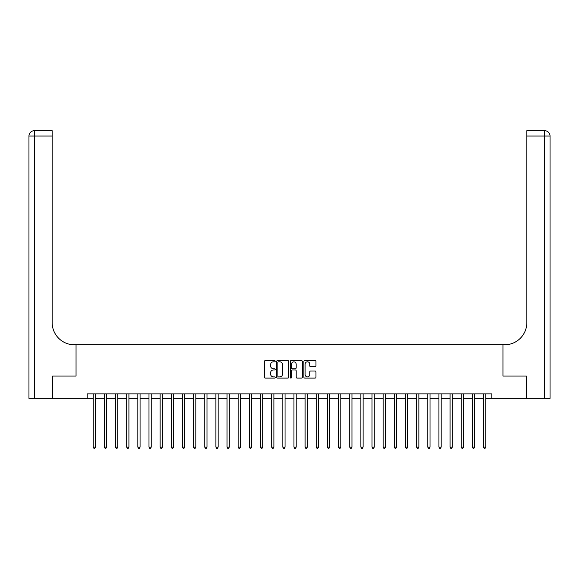<?xml version="1.0" encoding="UTF-8"?>
<svg xmlns="http://www.w3.org/2000/svg" width="579" height="579" viewBox="0 0 579 579"><rect width="100%" height="100%" fill="white"/><g stroke="black" fill="none" stroke-linecap="round" stroke-linejoin="round"><path stroke-width="0.87" d="M275.228 361.202A0.615 0.615 0 0 0 274.612 360.587L265.312 360.587A0.876 0.876 0 0 0 264.437 361.462L264.437 377.226A0.876 0.876 0 0 0 265.312 378.101L274.612 378.101A0.615 0.615 0 0 0 275.228 377.494A0.615 0.615 0 0 0 274.612 376.878L273.411 376.878A2.801 2.801 0 0 1 270.61 374.077L270.61 372.76A2.801 2.801 0 0 1 273.411 369.959L274.612 369.959A0.615 0.615 0 0 0 275.228 369.344A0.615 0.615 0 0 0 274.612 368.736L273.411 368.736A2.801 2.801 0 0 1 270.61 365.928L270.61 364.618A2.801 2.801 0 0 1 273.411 361.817L274.612 361.817A0.615 0.615 0 0 0 275.228 361.202M315.092 366.76A0.876 0.876 0 0 0 315.968 365.885L315.968 361.462A0.876 0.876 0 0 0 315.092 360.587L304.757 360.587A0.876 0.876 0 0 0 303.881 361.462L303.881 377.226A0.876 0.876 0 0 0 304.757 378.101L315.092 378.101A0.876 0.876 0 0 0 315.968 377.226L315.968 371.884A0.876 0.876 0 0 0 315.092 371.009L310.67 371.009A0.876 0.876 0 0 0 309.794 371.884L309.794 374.533A2.345 2.345 0 0 1 307.449 376.878A2.345 2.345 0 0 1 305.111 374.533L305.111 364.155A2.345 2.345 0 0 1 307.449 361.817A2.345 2.345 0 0 1 309.794 364.155L309.794 365.885A0.876 0.876 0 0 0 310.67 366.76L315.092 366.76M87.205 398.345L52.638 398.345L52.638 376.039L76.052 376.039L76.052 344.816L502.948 344.816L502.948 376.039L502.948 344.816L504.548 344.816A22.306 22.306 0 0 0 526.854 322.51L526.854 130.702L544.694 130.702A5.356 5.356 0 0 1 550.05 136.051L550.05 398.345L526.405 398.345L526.405 376.039L502.948 376.039L526.362 376.039L526.362 398.345L491.795 398.345L491.795 393.879L87.205 393.879L87.205 398.345L93.226 398.345M288.733 361.462A0.876 0.876 0 0 0 287.857 360.587L277.522 360.587A0.876 0.876 0 0 0 276.646 361.462L276.646 377.226A0.876 0.876 0 0 0 277.522 378.101L287.857 378.101A0.876 0.876 0 0 0 288.733 377.226L288.733 361.462M291.143 360.587L301.478 360.587A0.876 0.876 0 0 1 302.354 361.462L302.354 377.226A0.876 0.876 0 0 1 301.478 378.101L297.056 378.101A0.876 0.876 0 0 1 296.18 377.226L296.18 370.835A0.876 0.876 0 0 0 295.304 369.959L292.366 369.959A0.876 0.876 0 0 0 291.49 370.835L291.49 377.494A0.615 0.615 0 0 1 290.882 378.101A0.615 0.615 0 0 1 290.267 377.494L290.267 361.462A0.876 0.876 0 0 1 291.143 360.587M95.463 398.345L104.379 398.345M106.608 398.345L115.532 398.345M117.761 398.345L126.685 398.345M128.914 398.345L137.838 398.345M140.067 398.345L148.991 398.345M151.22 398.345L160.137 398.345M162.373 398.345L171.29 398.345M173.519 398.345L182.443 398.345M184.672 398.345L193.596 398.345M195.825 398.345L204.749 398.345M206.978 398.345L215.902 398.345M218.131 398.345L227.048 398.345M229.284 398.345L238.201 398.345M240.43 398.345L249.354 398.345M251.583 398.345L260.507 398.345M262.736 398.345L271.66 398.345M273.889 398.345L282.813 398.345M285.042 398.345L293.958 398.345M296.187 398.345L305.111 398.345M307.34 398.345L316.264 398.345M318.493 398.345L327.417 398.345M329.646 398.345L338.57 398.345M340.799 398.345L349.716 398.345M351.952 398.345L360.869 398.345M363.098 398.345L372.022 398.345M374.251 398.345L383.175 398.345M385.404 398.345L394.328 398.345M396.557 398.345L405.481 398.345M407.71 398.345L416.627 398.345M418.863 398.345L427.78 398.345M430.009 398.345L438.933 398.345M441.162 398.345L450.086 398.345M452.315 398.345L461.239 398.345M463.468 398.345L472.392 398.345M474.621 398.345L483.537 398.345M485.774 398.345L491.795 398.345M278.485 361.817A0.615 0.615 0 0 0 277.877 362.432L277.877 376.263A0.615 0.615 0 0 0 278.485 376.878L279.758 376.878A2.801 2.801 0 0 0 282.559 374.077L282.559 364.618A2.801 2.801 0 0 0 279.758 361.817L278.485 361.817M296.18 364.205A2.345 2.345 0 0 0 293.835 361.861A2.345 2.345 0 0 0 291.49 364.205L291.49 367.86A0.876 0.876 0 0 0 292.366 368.736L295.304 368.736A0.876 0.876 0 0 0 296.18 367.86L296.18 364.205M95.571 393.879L95.521 393.995A0.89 0.89 0 0 0 95.463 394.328L95.463 447.14L93.226 447.14L93.226 394.328A0.89 0.89 0 0 0 93.161 393.995L93.118 393.879M95.463 447.14L94.79 448.298L93.899 448.298L93.226 447.14M106.724 393.879L106.674 393.995A0.89 0.89 0 0 0 106.608 394.328L106.608 447.14L104.379 447.14L104.379 394.328A0.89 0.89 0 0 0 104.314 393.995L104.271 393.879M106.608 447.14L105.943 448.298L105.052 448.298L104.379 447.14M117.87 393.879L117.827 393.995A0.89 0.89 0 0 0 117.761 394.328L117.761 447.14L115.532 447.14L115.532 394.328A0.89 0.89 0 0 0 115.467 393.995L115.424 393.879M117.761 447.14L117.096 448.298L116.198 448.298L115.532 447.14M129.023 393.879L128.979 393.995A0.89 0.89 0 0 0 128.914 394.328L128.914 447.14L126.685 447.14L126.685 394.328A0.89 0.89 0 0 0 126.62 393.995L126.577 393.879M128.914 447.14L128.248 448.298L127.351 448.298L126.685 447.14M140.176 393.879L140.132 393.995A0.89 0.89 0 0 0 140.067 394.328L140.067 447.14L137.838 447.14L137.838 394.328A0.89 0.89 0 0 0 137.773 393.995L137.722 393.879M140.067 447.14L139.394 448.298L138.504 448.298L137.838 447.14M52.595 376.039L76.052 376.039L76.052 344.816L74.452 344.816A22.306 22.306 0 0 1 52.146 322.51L52.146 136.051L34.306 136.051L34.306 398.345L52.595 398.345L52.595 376.039M34.306 398.345L28.95 398.345L28.95 136.051A5.356 5.356 0 0 1 34.306 130.702L52.146 130.702L52.146 136.051M52.146 130.702L34.306 130.702A5.356 5.356 0 0 0 28.95 136.051L34.306 136.051L34.306 130.702M74.452 344.816A22.306 22.306 0 0 1 52.146 322.51M526.854 130.702L544.694 130.702A5.356 5.356 0 0 1 550.05 136.051A5.356 5.356 0 0 0 544.694 130.702L544.694 136.051L526.854 136.051M504.548 344.816A22.306 22.306 0 0 0 526.854 322.51M544.694 398.345L544.694 136.051L550.05 136.051A5.356 5.356 0 0 0 544.694 130.702M151.329 393.879L151.285 393.995A0.89 0.89 0 0 0 151.22 394.328L151.22 447.14L148.991 447.14L148.991 394.328A0.89 0.89 0 0 0 148.926 393.995L148.875 393.879M151.22 447.14L150.547 448.298L149.657 448.298L148.991 447.14M162.482 393.879L162.431 393.995A0.89 0.89 0 0 0 162.373 394.328L162.373 447.14L160.137 447.14L160.137 394.328A0.89 0.89 0 0 0 160.072 393.995L160.028 393.879M162.373 447.14L161.7 448.298L160.81 448.298L160.137 447.14M173.635 393.879L173.584 393.995A0.89 0.89 0 0 0 173.519 394.328L173.519 447.14L171.29 447.14L171.29 394.328A0.89 0.89 0 0 0 171.225 393.995L171.181 393.879M173.519 447.14L172.853 448.298L171.963 448.298L171.29 447.14M184.781 393.879L184.737 393.995A0.89 0.89 0 0 0 184.672 394.328L184.672 447.14L182.443 447.14L182.443 394.328A0.89 0.89 0 0 0 182.378 393.995L182.334 393.879M184.672 447.14L184.006 448.298L183.109 448.298L182.443 447.14M195.934 393.879L195.89 393.995A0.89 0.89 0 0 0 195.825 394.328L195.825 447.14L193.596 447.14L193.596 394.328A0.89 0.89 0 0 0 193.531 393.995L193.487 393.879M195.825 447.14L195.159 448.298L194.262 448.298L193.596 447.14M207.087 393.879L207.043 393.995A0.89 0.89 0 0 0 206.978 394.328L206.978 447.14L204.749 447.14L204.749 394.328A0.89 0.89 0 0 0 204.684 393.995L204.633 393.879M206.978 447.14L206.305 448.298L205.415 448.298L204.749 447.14M218.24 393.879L218.196 393.995A0.89 0.89 0 0 0 218.131 394.328L218.131 447.14L215.902 447.14L215.902 394.328A0.89 0.89 0 0 0 215.837 393.995L215.786 393.879M218.131 447.14L217.458 448.298L216.568 448.298L215.902 447.14M229.393 393.879L229.342 393.995A0.89 0.89 0 0 0 229.284 394.328L229.284 447.14L227.048 447.14L227.048 394.328A0.89 0.89 0 0 0 226.982 393.995L226.939 393.879M229.284 447.14L228.611 448.298L227.721 448.298L227.048 447.14M240.546 393.879L240.495 393.995A0.89 0.89 0 0 0 240.43 394.328L240.43 447.14L238.201 447.14L238.201 394.328A0.89 0.89 0 0 0 238.135 393.995L238.092 393.879M240.43 447.14L239.764 448.298L238.874 448.298L238.201 447.14M251.691 393.879L251.648 393.995A0.89 0.89 0 0 0 251.583 394.328L251.583 447.14L249.354 447.14L249.354 394.328A0.89 0.89 0 0 0 249.288 393.995L249.245 393.879M251.583 447.14L250.917 448.298L250.019 448.298L249.354 447.14M262.844 393.879L262.801 393.995A0.89 0.89 0 0 0 262.736 394.328L262.736 447.14L260.507 447.14L260.507 394.328A0.89 0.89 0 0 0 260.441 393.995L260.398 393.879M262.736 447.14L262.07 448.298L261.172 448.298L260.507 447.14M273.997 393.879L273.954 393.995A0.89 0.89 0 0 0 273.889 394.328L273.889 447.14L271.66 447.14L271.66 394.328A0.89 0.89 0 0 0 271.594 393.995L271.544 393.879M273.889 447.14L273.216 448.298L272.325 448.298L271.66 447.14M285.15 393.879L285.107 393.995A0.89 0.89 0 0 0 285.042 394.328L285.042 447.14L282.813 447.14L282.813 394.328A0.89 0.89 0 0 0 282.747 393.995L282.697 393.879M285.042 447.14L284.369 448.298L283.478 448.298L282.813 447.14M296.303 393.879L296.253 393.995A0.89 0.89 0 0 0 296.187 394.328L296.187 447.14L293.958 447.14L293.958 394.328A0.89 0.89 0 0 0 293.893 393.995L293.85 393.879M296.187 447.14L295.522 448.298L294.631 448.298L293.958 447.14M307.456 393.879L307.406 393.995A0.89 0.89 0 0 0 307.34 394.328L307.34 447.14L305.111 447.14L305.111 394.328A0.89 0.89 0 0 0 305.046 393.995L305.003 393.879M307.34 447.14L306.675 448.298L305.784 448.298L305.111 447.14M318.602 393.879L318.559 393.995A0.89 0.89 0 0 0 318.493 394.328L318.493 447.14L316.264 447.14L316.264 394.328A0.89 0.89 0 0 0 316.199 393.995L316.156 393.879M318.493 447.14L317.828 448.298L316.93 448.298L316.264 447.14M329.755 393.879L329.712 393.995A0.89 0.89 0 0 0 329.646 394.328L329.646 447.14L327.417 447.14L327.417 394.328A0.89 0.89 0 0 0 327.352 393.995L327.309 393.879M329.646 447.14L328.981 448.298L328.083 448.298L327.417 447.14M340.908 393.879L340.865 393.995A0.89 0.89 0 0 0 340.799 394.328L340.799 447.14L338.57 447.14L338.57 394.328A0.89 0.89 0 0 0 338.505 393.995L338.454 393.879M340.799 447.14L340.126 448.298L339.236 448.298L338.57 447.14M352.061 393.879L352.018 393.995A0.89 0.89 0 0 0 351.952 394.328L351.952 447.14L349.716 447.14L349.716 394.328A0.89 0.89 0 0 0 349.658 393.995L349.607 393.879M351.952 447.14L351.279 448.298L350.389 448.298L349.716 447.14M363.214 393.879L363.163 393.995A0.89 0.89 0 0 0 363.098 394.328L363.098 447.14L360.869 447.14L360.869 394.328A0.89 0.89 0 0 0 360.804 393.995L360.76 393.879M363.098 447.14L362.432 448.298L361.542 448.298L360.869 447.14M374.367 393.879L374.316 393.995A0.89 0.89 0 0 0 374.251 394.328L374.251 447.14L372.022 447.14L372.022 394.328A0.89 0.89 0 0 0 371.957 393.995L371.913 393.879M374.251 447.14L373.585 448.298L372.695 448.298L372.022 447.14M385.513 393.879L385.469 393.995A0.89 0.89 0 0 0 385.404 394.328L385.404 447.14L383.175 447.14L383.175 394.328A0.89 0.89 0 0 0 383.11 393.995L383.066 393.879M385.404 447.14L384.738 448.298L383.841 448.298L383.175 447.14M396.666 393.879L396.622 393.995A0.89 0.89 0 0 0 396.557 394.328L396.557 447.14L394.328 447.14L394.328 394.328A0.89 0.89 0 0 0 394.263 393.995L394.219 393.879M396.557 447.14L395.891 448.298L394.994 448.298L394.328 447.14M407.819 393.879L407.775 393.995A0.89 0.89 0 0 0 407.71 394.328L407.71 447.14L405.481 447.14L405.481 394.328A0.89 0.89 0 0 0 405.416 393.995L405.365 393.879M407.71 447.14L407.037 448.298L406.147 448.298L405.481 447.14M418.972 393.879L418.928 393.995A0.89 0.89 0 0 0 418.863 394.328L418.863 447.14L416.627 447.14L416.627 394.328A0.89 0.89 0 0 0 416.569 393.995L416.518 393.879M418.863 447.14L418.19 448.298L417.3 448.298L416.627 447.14M430.125 393.879L430.074 393.995A0.89 0.89 0 0 0 430.009 394.328L430.009 447.14L427.78 447.14L427.78 394.328A0.89 0.89 0 0 0 427.715 393.995L427.671 393.879M430.009 447.14L429.343 448.298L428.453 448.298L427.78 447.14M441.278 393.879L441.227 393.995A0.89 0.89 0 0 0 441.162 394.328L441.162 447.14L438.933 447.14L438.933 394.328A0.89 0.89 0 0 0 438.868 393.995L438.824 393.879M441.162 447.14L440.496 448.298L439.606 448.298L438.933 447.14M452.423 393.879L452.38 393.995A0.89 0.89 0 0 0 452.315 394.328L452.315 447.14L450.086 447.14L450.086 394.328A0.89 0.89 0 0 0 450.021 393.995L449.977 393.879M452.315 447.14L451.649 448.298L450.751 448.298L450.086 447.14M463.576 393.879L463.533 393.995A0.89 0.89 0 0 0 463.468 394.328L463.468 447.14L461.239 447.14L461.239 394.328A0.89 0.89 0 0 0 461.174 393.995L461.13 393.879M463.468 447.14L462.802 448.298L461.904 448.298L461.239 447.14M474.729 393.879L474.686 393.995A0.89 0.89 0 0 0 474.621 394.328L474.621 447.14L472.392 447.14L472.392 394.328A0.89 0.89 0 0 0 472.326 393.995L472.276 393.879M474.621 447.14L473.948 448.298L473.057 448.298L472.392 447.14M485.882 393.879L485.839 393.995A0.89 0.89 0 0 0 485.774 394.328L485.774 447.14L483.537 447.14L483.537 394.328A0.89 0.89 0 0 0 483.479 393.995L483.429 393.879M485.774 447.14L485.101 448.298L484.21 448.298L483.537 447.14"/></g></svg>

